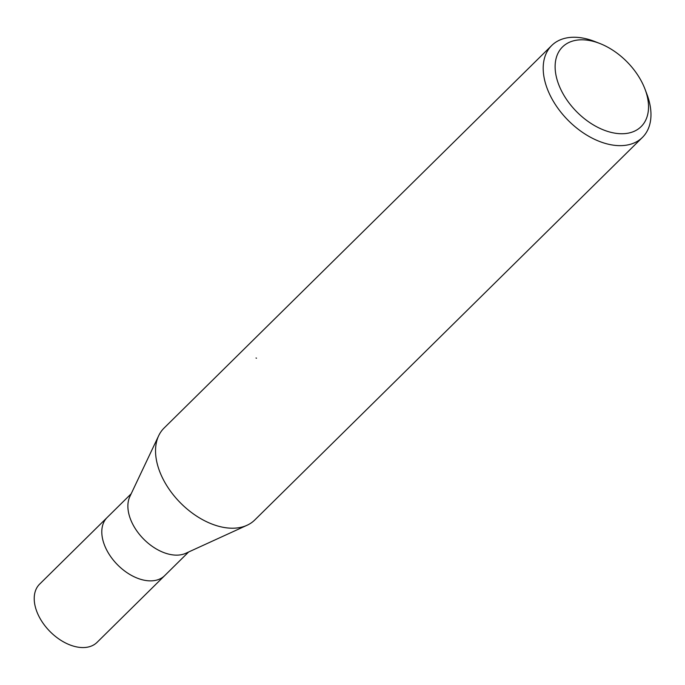 <?xml version="1.0" encoding="UTF-8"?>
<svg xmlns="http://www.w3.org/2000/svg" width="685" height="685" viewBox="0 0 685 685"><rect width="100%" height="100%" fill="white"/><g stroke="black" fill="none" stroke-linecap="round" stroke-linejoin="round"><path stroke-width="1.03" d="M246.84 525.361L185.84 553.266A40.894 25.902 -134.6 0 1 172.277 554.824A40.894 25.902 -134.6 0 1 137.42 531.765A40.894 25.902 -134.6 0 1 129.867 496.548L158.577 435.925M146.196 580.555A40.894 25.902 -134.6 0 0 164.648 575.657A40.894 25.902 -134.6 0 1 146.196 580.555A40.894 25.902 -134.6 0 1 108.812 553.754A40.894 25.902 -134.6 0 1 107.203 517.44L131.177 493.782M247.062 525.258A64.57 40.894 -134.6 0 1 225.639 527.715A64.57 40.894 -134.6 0 1 166.618 485.382A64.57 40.894 -134.6 0 1 164.075 428.056L551.725 45.493A64.57 40.894 -134.6 0 1 580.871 37.752A64.57 40.894 -134.6 0 1 594.845 41.537L599.889 43.515A55.964 35.44 -134.6 0 1 645.056 89.281A55.964 35.44 -134.6 0 1 615.875 133.31A55.964 35.44 -134.6 0 1 557.282 80.402A55.964 35.44 -134.6 0 1 587.773 40.235A55.964 35.44 -134.6 0 1 599.889 43.515M645.056 89.281L646.965 94.342A64.57 40.894 -134.6 0 1 642.436 137.411A64.57 40.894 -134.6 0 1 613.298 145.151A64.57 40.894 -134.6 0 1 554.276 102.819A64.57 40.894 -134.6 0 1 551.725 45.493M642.436 137.411L254.777 519.975A64.57 40.894 -134.6 0 1 225.639 527.715M256.507 358.186A10.318 5.112 -16.8 0 1 256.01 358.015M164.52 575.785L97.082 642.342A40.894 25.902 -134.6 0 1 78.621 647.248A40.894 25.902 -134.6 0 1 41.237 620.439A40.894 25.902 -134.6 0 1 39.627 584.125L107.066 517.577M164.648 575.657L188.632 551.99"/></g></svg>
